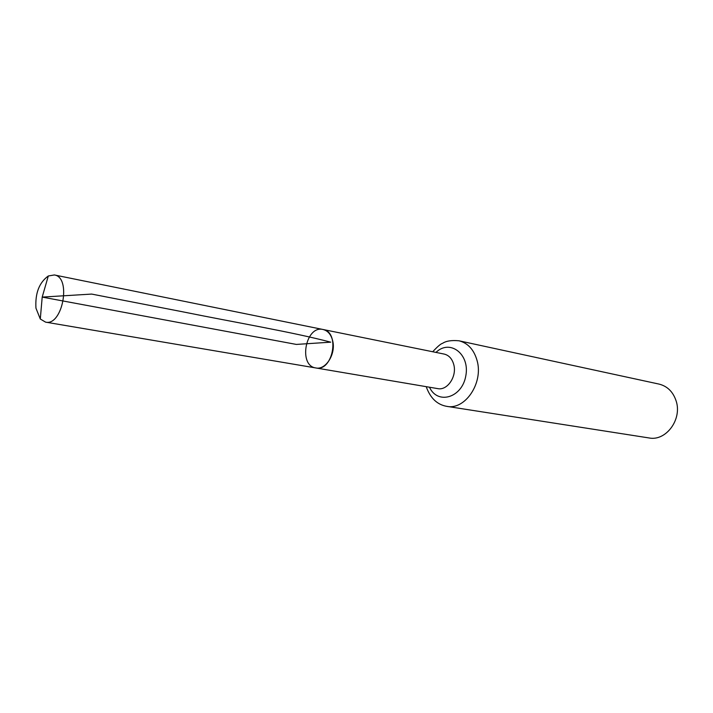 <?xml version="1.0" encoding="UTF-8"?>
<svg xmlns="http://www.w3.org/2000/svg" width="713" height="713" viewBox="0 0 713 713"><rect width="100%" height="100%" fill="white"/><g stroke="black" fill="none" stroke-linecap="round" stroke-linejoin="round"><path stroke-width="1.07" d="M332.739 341.046C331.153 334.566 327.909 330.707 322.998 329.486C305.601 325.101 298.025 365.778 315.832 367.953C325.707 370.243 335.983 354.067 332.739 341.046M446.784 406.357L649.026 437.951C665.987 441.463 682.403 419.306 676.102 400.866C673.045 391.776 667.359 386.188 659.053 384.093L458.994 340.787C467.96 343.078 473.993 349.709 477.113 360.671C483.539 382.943 465.072 410.296 446.784 406.357C437.158 404.672 430.304 398.112 426.214 386.66M436.561 388.416L437.737 388.621C447.363 390.804 457.095 376.384 453.78 364.628C452.158 358.773 448.949 355.252 444.172 354.076L322.998 329.486C340.333 331.928 332.891 371.91 315.832 367.953L45.57 322.133L40.293 319.005L35.953 308.168C35.062 293.293 39.179 282.562 48.306 275.984L54.348 274.96C71.701 277.152 62.548 326.34 45.57 322.133M48.306 275.984L42.201 297.098L296.358 344.424L330.734 342.169C292.348 332.035 238.026 323.007 182.608 311.795L91.656 294.077L42.201 297.098L40.293 319.005M435.973 352.418C449.885 338.711 470.17 354.156 465.785 375.974C462.024 397.899 437.541 405.011 429.493 387.221M437.737 388.621L315.832 367.953M444.172 354.076L443.005 353.844M458.994 340.787C451.561 340.11 446.088 340.957 442.577 343.327C440.875 343.693 437.586 346.5 432.711 351.75M322.998 329.486L54.348 274.96"/></g></svg>
